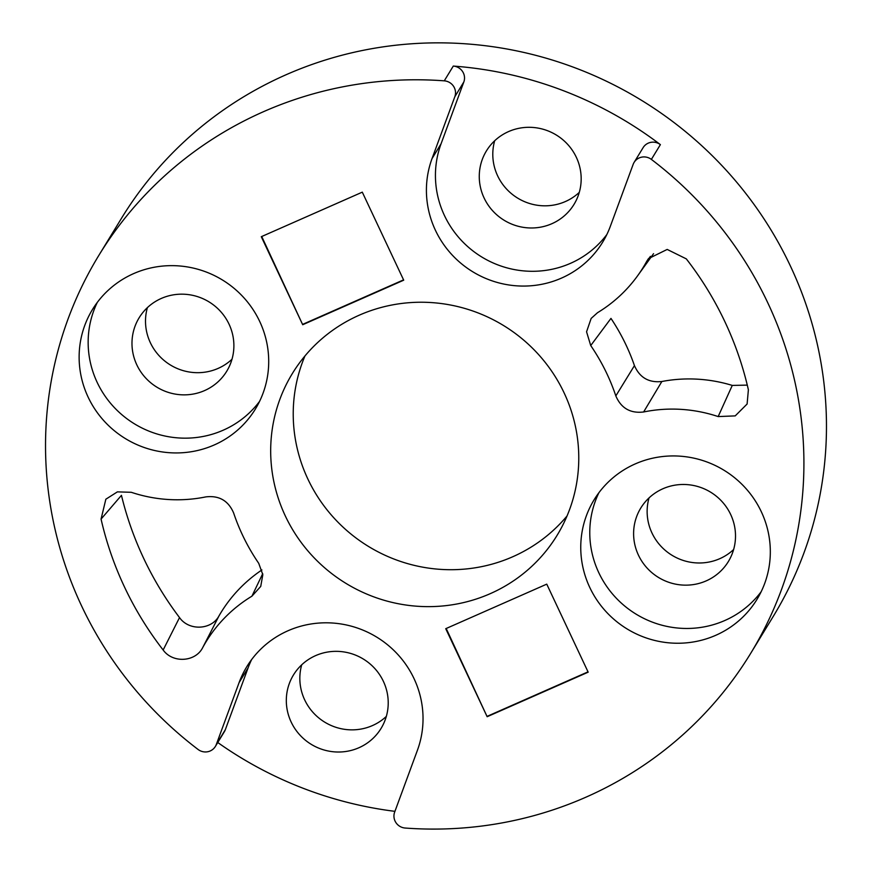 <?xml version="1.0" encoding="UTF-8"?>
<svg xmlns="http://www.w3.org/2000/svg" width="872" height="872" viewBox="0 0 872 872"><rect width="100%" height="100%" fill="white"/><g stroke="black" fill="none" stroke-linecap="round" stroke-linejoin="round"><path stroke-width="1.31" d="M239.081 682.634A95.451 92.966 -148.6 0 1 246.776 666.731A95.451 92.966 -148.6 0 1 332.853 623.044A95.451 92.966 -148.6 0 1 414.037 678.623A95.451 92.966 -148.6 0 1 417.416 750.28L394.645 812.137A11.935 11.619 -148.6 0 0 405.186 828.04A381.871 371.93 -148.6 0 0 750.672 653.379A381.871 371.93 -148.6 0 0 767.916 303.096A381.871 371.93 -148.6 0 0 651.373 159.402A11.935 11.619 -148.6 0 0 633.148 164.394L610.367 226.24A95.451 92.966 -148.6 0 1 602.683 242.144A95.451 92.966 -148.6 0 1 480.723 276.141A95.451 92.966 -148.6 0 1 432.032 158.595L454.813 96.748A11.935 11.619 -148.6 0 0 444.273 80.834A381.871 371.93 -148.6 0 0 98.776 255.496A381.871 371.93 -148.6 0 0 81.532 605.789A381.871 371.93 -148.6 0 0 198.086 749.473A11.935 11.619 -148.6 0 0 216.31 744.481L225.325 729.701L248.106 667.854L239.081 682.634L216.31 744.481M634.445 365.608A205.367 200.026 31.4 0 0 626.205 345.345A205.367 200.026 31.4 0 0 610.967 318.4L590.726 345.552A202.871 197.584 31.4 0 1 607.043 374.034A202.871 197.584 31.4 0 1 615.828 395.921L634.445 365.608C639.688 377.62 648.833 382.917 661.859 381.5A145.7 141.907 31.4 0 1 732.273 385.413L747.282 385.119M661.859 381.5L643.623 411.976A143.204 139.476 31.4 0 1 718.168 416.576L735.216 415.89L747.108 404.019L748.383 389.795A334.129 325.441 -148.6 0 0 725.024 322.008A334.129 325.441 -148.6 0 0 686.308 258.875L667.189 249.436L648.43 258.668L646.708 261.36A143.204 139.476 31.4 0 1 637.639 275.737A143.204 139.476 31.4 0 1 597.527 312.699L591.162 318.422L586.562 331.796L590.726 345.552M589.755 587.423A95.451 92.966 -148.6 0 0 670.939 643.002A95.451 92.966 -148.6 0 0 757.016 599.315A95.451 92.966 -148.6 0 0 761.321 511.755A95.451 92.966 -148.6 0 0 680.138 456.176A95.451 92.966 -148.6 0 0 594.061 499.863A95.451 92.966 -148.6 0 0 589.755 587.423M598.922 492.691A95.451 92.966 -148.6 0 0 598.77 572.642A95.451 92.966 -148.6 0 0 761.169 591.717M251.637 659.559A95.451 92.966 -148.6 0 0 248.106 667.854M88.127 397.12A95.451 92.966 -148.6 0 0 169.321 452.699A95.451 92.966 -148.6 0 0 255.398 409.023A95.451 92.966 -148.6 0 0 259.703 321.452A95.451 92.966 -148.6 0 0 178.509 265.884A95.451 92.966 -148.6 0 0 92.443 309.56A95.451 92.966 -148.6 0 0 88.127 397.12M97.304 302.388A95.451 92.966 -148.6 0 0 97.152 382.35A95.451 92.966 -148.6 0 0 259.551 401.414M304.949 355.983A155.129 151.096 -148.6 0 0 307.849 478.99A155.129 151.096 -148.6 0 0 567.051 515.962M285.308 515.919A155.129 151.096 -148.6 0 0 417.252 606.247A155.129 151.096 -148.6 0 0 557.143 535.255A155.129 151.096 -148.6 0 0 564.151 392.956A155.129 151.096 -148.6 0 0 432.196 302.628A155.129 151.096 -148.6 0 0 292.305 373.619A155.129 151.096 -148.6 0 0 285.308 515.919M750.672 653.379L773.224 616.449A381.871 371.93 -148.6 0 0 790.468 266.156A381.871 371.93 -148.6 0 0 465.67 43.818A381.871 371.93 -148.6 0 0 121.328 218.556L98.776 255.496M444.273 80.834L453.287 66.065A381.871 371.93 31.4 0 1 660.387 144.632L651.373 159.402M229.053 324.177A51.317 49.977 31.4 0 1 226.731 371.243A51.317 49.977 31.4 0 1 180.46 394.733A51.317 49.977 31.4 0 1 136.817 364.856A51.317 49.977 31.4 0 1 139.139 317.779A51.317 49.977 31.4 0 1 185.409 294.3A51.317 49.977 31.4 0 1 229.053 324.177M147.401 307.62A51.317 49.977 -148.6 0 0 150.344 342.685A51.317 49.977 -148.6 0 0 231.996 359.242M383.386 681.348A51.317 49.977 31.4 0 1 381.064 728.414A51.317 49.977 31.4 0 1 334.793 751.893A51.317 49.977 31.4 0 1 291.15 722.016A51.317 49.977 31.4 0 1 293.472 674.95A51.317 49.977 31.4 0 1 339.742 651.471A51.317 49.977 31.4 0 1 383.386 681.348M301.734 664.78A51.317 49.977 -148.6 0 0 304.677 699.856A51.317 49.977 -148.6 0 0 386.329 716.413M576.338 157.309A51.317 49.977 31.4 0 1 574.027 204.375A51.317 49.977 31.4 0 1 527.745 227.854A51.317 49.977 31.4 0 1 484.102 197.977A51.317 49.977 31.4 0 1 486.423 150.91A51.317 49.977 31.4 0 1 532.694 127.432A51.317 49.977 31.4 0 1 576.338 157.309M494.686 140.752A51.317 49.977 -148.6 0 0 497.629 175.817A51.317 49.977 -148.6 0 0 579.281 192.374M730.671 514.48A51.317 49.977 31.4 0 1 728.36 561.546A51.317 49.977 31.4 0 1 682.089 585.025A51.317 49.977 31.4 0 1 638.446 555.148A51.317 49.977 31.4 0 1 640.757 508.082A51.317 49.977 31.4 0 1 687.027 484.603A51.317 49.977 31.4 0 1 730.671 514.48M649.03 497.912A51.317 49.977 -148.6 0 0 651.973 532.988A51.317 49.977 -148.6 0 0 733.614 549.545M453.287 66.065A11.935 11.619 31.4 0 1 463.828 81.968L441.058 143.815A95.451 92.966 -148.6 0 0 485.791 259.322A95.451 92.966 -148.6 0 0 606.836 234.546M643.623 411.976C630.38 413.568 621.115 408.216 615.828 395.921M202.74 647.525C195.601 662.044 172.765 663.505 163.151 650A334.129 325.441 -148.6 0 1 101.065 519.08L121.448 495.34A331.633 323 -148.6 0 0 179.523 617.583C188.908 631.088 211.591 630.096 219.046 615.796L202.74 647.525A143.204 139.476 31.4 0 1 251.921 596.186L262.701 573.667M101.065 519.08L105.85 499.209L117.393 491.873L131.291 492.298A143.204 139.476 31.4 0 0 205.825 496.898C219.068 495.307 228.333 500.659 233.62 512.954A202.871 197.584 31.4 0 0 258.733 563.334L262.821 574.692L260.739 586.409L251.921 596.186M546.755 584.142L445.734 628.69L487.154 716.719L588.175 672.17L546.755 584.142M261.284 236.704L302.704 324.733L403.714 280.185L362.294 192.156L261.284 236.704M394.929 811.342A381.871 371.93 31.4 0 1 217.76 742.519M261.731 236.508L302.704 324.733M446.192 628.494L487.154 716.719M225.325 729.701A11.935 11.619 31.4 0 1 224.366 731.695L215.351 746.465M634.108 162.41L643.122 147.63A11.935 11.619 31.4 0 1 660.387 144.632M219.046 615.796A145.7 141.907 31.4 0 1 261.905 569.95M163.151 650L179.523 617.583M650.425 256.346L646.708 261.36M718.168 416.576L732.273 385.413M303.009 324.21L403.573 279.868M487.459 716.206L588.022 671.854M441.058 143.815L432.032 158.595M463.828 81.968L454.813 96.748M637.639 275.737L653.564 253.676"/></g></svg>

